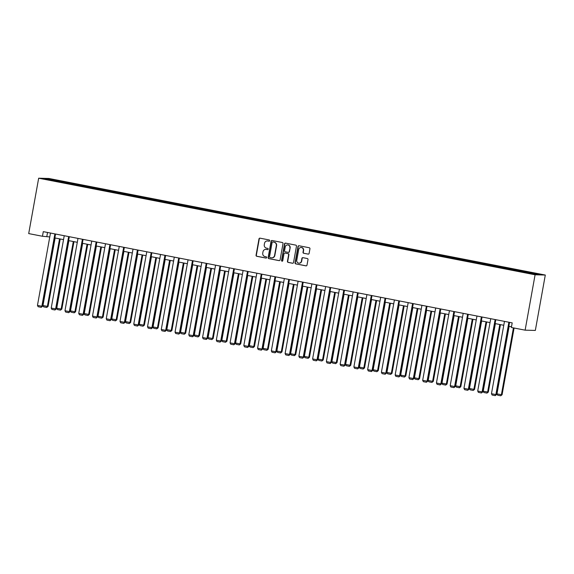 <?xml version="1.0" encoding="UTF-8"?>
<svg xmlns="http://www.w3.org/2000/svg" width="574" height="574" viewBox="0 0 574 574"><rect width="100%" height="100%" fill="white"/><g stroke="black" fill="none" stroke-linecap="round" stroke-linejoin="round"><path stroke-width="0.86" d="M269.715 240.707A0.646 0.617 -88.5 0 0 269.22 239.954L260.029 238.167A0.918 0.883 -88.5 0 0 258.996 238.906L256.061 255.208A0.918 0.883 -88.5 0 0 256.765 256.284L265.963 258.078A0.646 0.617 -88.5 0 0 266.68 257.561A0.646 0.617 -88.5 0 0 266.192 256.808L265.001 256.578A2.949 2.82 -88.5 0 1 262.756 253.134L263 251.778A2.949 2.82 -88.5 0 1 266.286 249.417L267.477 249.647A0.646 0.617 -88.5 0 0 268.202 249.13A0.646 0.617 -88.5 0 0 267.706 248.377L266.515 248.147A2.949 2.82 -88.5 0 1 264.27 244.711L264.514 243.354A2.949 2.82 -88.5 0 1 267.807 240.994L268.998 241.224A0.646 0.617 -88.5 0 0 269.715 240.707M308.087 254.124A0.918 0.883 -88.5 0 0 309.121 253.392L309.938 248.815A0.918 0.883 -88.5 0 0 309.235 247.738L299.025 245.751A0.918 0.883 -88.5 0 0 297.992 246.49L295.058 262.799A0.918 0.883 -88.5 0 0 295.761 263.875L305.978 265.862A0.918 0.883 -88.5 0 0 307.004 265.123L308.001 259.599A0.918 0.883 -88.5 0 0 307.298 258.522L302.928 257.669A0.918 0.883 -88.5 0 0 301.895 258.408L301.407 261.148A2.468 2.353 -88.5 0 1 299.025 263.165A2.468 2.353 -88.5 0 1 296.772 260.244L298.702 249.511A2.468 2.353 -88.5 0 1 301.085 247.494A2.468 2.353 -88.5 0 1 303.337 250.415L303.015 252.201A0.918 0.883 -88.5 0 0 303.718 253.278L308.367 254.131L303.718 253.278M38.666 178.205L28.7 233.589L42.454 236.266L43.287 231.645L512.195 322.875L511.369 327.489L525.124 330.165L535.09 274.781L38.666 178.205L48.876 178.471L545.3 275.046L535.09 274.781M283.018 243.577A0.918 0.883 -88.5 0 0 282.315 242.501L272.105 240.513A0.918 0.883 -88.5 0 0 271.072 241.252L268.137 257.561A0.918 0.883 -88.5 0 0 268.84 258.637L279.057 260.625A0.918 0.883 -88.5 0 0 280.083 259.886L283.018 243.577M285.565 243.132L295.775 245.12A0.918 0.883 -88.5 0 1 296.478 246.196L293.544 262.505A0.918 0.883 -88.5 0 1 292.518 263.244L288.148 262.39A0.918 0.883 -88.5 0 1 287.445 261.313L288.636 254.705A0.918 0.883 -88.5 0 0 287.933 253.629L285.034 253.062A0.918 0.883 -88.5 0 0 284.001 253.801L282.76 260.689A0.646 0.617 -88.5 0 1 282.143 261.213A0.646 0.617 -88.5 0 1 281.554 260.452L284.532 243.871A0.918 0.883 -88.5 0 1 285.565 243.132A0.918 0.883 -88.5 0 0 284.812 243.878L284.532 243.871M534.616 274.2L44.987 178.945L49.342 179.052L65.881 182.116L217.216 211.555L524.292 271.301L538.979 274.315L534.616 274.2M518.609 271.15L518.961 270.419M509.289 269.271L509.612 268.596M504.847 268.474L505.199 267.742M495.527 266.594L495.857 265.92M491.093 265.798L491.444 265.066M481.773 263.918L482.095 263.244M477.331 263.122L477.69 262.39M468.018 261.242L468.341 260.567M463.577 260.445L463.928 259.713M454.256 258.565L454.579 257.891M449.815 257.769L450.174 257.037M440.502 255.889L440.825 255.215M436.061 255.093L436.412 254.361M426.74 253.213L427.063 252.538M422.299 252.417L422.658 251.685M412.986 250.537L413.309 249.862M408.544 249.74L408.896 249.008M399.224 247.86L399.547 247.186M394.79 247.064L395.142 246.332M385.47 245.184L385.793 244.51M381.028 244.388L381.38 243.656M371.708 242.508L372.038 241.833M367.274 241.711L367.625 240.98M357.954 239.832L358.276 239.157M353.512 239.035L353.871 238.296M344.192 237.155L344.522 236.481M339.758 236.359L340.109 235.62M330.437 234.479L330.76 233.805M325.996 233.683L326.355 232.944M316.683 231.803L317.006 231.128M312.242 231.006L312.593 230.267M302.921 229.119L303.244 228.452M298.48 228.33L298.839 227.591M289.167 226.443L289.49 225.776M284.726 225.654L285.077 224.915M275.405 223.767L275.728 223.099M270.964 222.97L271.323 222.238M261.651 221.09L261.974 220.423M257.209 220.294L257.561 219.562M247.889 218.414L248.212 217.747M243.455 217.618L243.807 216.886M234.135 215.738L234.457 215.071M229.693 214.941L230.045 214.21M220.373 213.062L220.703 212.394M215.939 212.265L216.29 211.533M206.618 210.385L206.941 209.718M202.177 209.589L202.536 208.857M192.864 207.709L193.187 207.042M188.423 206.913L188.774 206.181M179.102 205.033L179.425 204.366M174.661 204.236L175.02 203.505M165.348 202.357L165.671 201.689M160.907 201.56L161.258 200.828M151.586 199.68L151.909 199.006M147.145 198.884L147.504 198.152M137.832 197.004L138.155 196.33M133.39 196.208L133.742 195.476M124.07 194.328L124.393 193.653M119.636 193.531L119.988 192.799M110.316 191.651L110.638 190.977M105.874 190.855L106.226 190.123M96.554 188.975L96.884 188.301M92.12 188.179L92.471 187.447M82.8 186.299L83.122 185.624M78.358 185.502L78.717 184.771M69.038 183.623L69.368 182.948M64.604 182.826L64.955 182.094M49.342 179.052L49.665 179.856M525.124 330.165L535.334 330.43L545.3 275.046M42.454 236.266L49.773 236.947M54.853 237.937L63.535 239.623M68.615 240.614L77.289 242.307M82.369 243.29L91.051 244.983M96.131 245.966L104.805 247.659M109.885 248.642L118.567 250.336M123.64 251.319L132.321 253.012M137.401 253.995L146.076 255.688M151.156 256.671L159.837 258.365M164.917 259.348L173.592 261.041M178.672 262.031L187.354 263.717M192.434 264.707L201.108 266.393M206.188 267.384L214.87 269.07M219.95 270.06L228.624 271.746M233.704 272.736L242.386 274.422M247.466 275.412L256.14 277.099M261.22 278.089L269.902 279.775M274.975 280.765L283.656 282.451M288.736 283.441L297.411 285.127M302.491 286.117L311.173 287.804M316.252 288.794L324.927 290.48M330.007 291.47L338.689 293.156M343.769 294.146L352.443 295.832M357.523 296.823L366.205 298.509M371.285 299.499L379.959 301.185M385.039 302.175L393.721 303.861M398.801 304.851L407.475 306.538M412.555 307.528L421.237 309.221M426.31 310.204L434.992 311.897M440.071 312.88L448.746 314.574M453.826 315.557L462.508 317.25M467.588 318.233L476.262 319.926M481.342 320.909L490.024 322.602M495.104 323.585L503.778 325.279M508.858 326.262L511.491 326.778M47.534 232.477L46.831 236.38M523.043 271.947L523.373 271.28M65.723 182.977L65.881 182.116M79.485 185.653L79.635 184.792M93.239 188.329L93.397 187.468M107.001 191.006L107.151 190.145M120.755 193.682L120.913 192.821M134.517 196.358L134.668 195.497M148.271 199.034L148.429 198.173M162.026 201.711L162.184 200.85M175.787 204.387L175.945 203.526M189.542 207.063L189.7 206.202M203.304 209.74L203.454 208.879M217.058 212.416L217.216 211.555M230.82 215.092L230.97 214.238M244.574 217.768L244.732 216.915M258.336 220.445L258.487 219.591M272.09 223.121L272.248 222.267M285.852 225.804L286.003 224.943M299.606 228.481L299.764 227.62M313.361 231.157L313.519 230.296M327.123 233.833L327.273 232.972M340.877 236.51L341.035 235.649M354.639 239.186L354.789 238.325M368.393 241.862L368.551 241.001M382.155 244.538L382.306 243.677M395.909 247.215L396.067 246.354M409.671 249.891L409.822 249.03M423.425 252.567L423.583 251.706M437.187 255.243L437.338 254.382M450.942 257.92L451.099 257.059M464.696 260.596L464.854 259.735M478.458 263.272L478.608 262.411M492.212 265.949L492.37 265.088M505.974 268.625L506.125 267.764M519.728 271.301L519.886 270.44M269.228 241.224L268.08 241.001A2.949 2.82 -88.5 0 0 267.498 240.951M265.984 249.374A2.949 2.82 -88.5 0 1 266.566 249.425L267.714 249.647M260.022 238.167A0.918 0.883 -88.5 0 0 259.276 238.913L256.341 255.215A0.918 0.883 -88.5 0 0 257.044 256.291L266.192 258.07M272.098 240.513A0.918 0.883 -88.5 0 0 271.351 241.259L268.417 257.568A0.918 0.883 -88.5 0 0 269.12 258.644L279.33 260.632A0.918 0.883 -88.5 0 0 279.337 260.632L279.057 260.625M272.829 241.97A0.646 0.617 -88.5 0 0 272.105 242.486L269.529 256.8A0.646 0.617 -88.5 0 0 270.024 257.554L271.28 257.798A2.949 2.82 -88.5 0 0 274.566 255.437L276.331 245.65A2.949 2.82 -88.5 0 0 274.078 242.214L273.102 241.977A0.646 0.617 -88.5 0 0 272.908 241.97M271.861 257.848A2.949 2.82 -88.5 0 0 274.846 255.444L274.566 255.437M273.102 241.977L274.358 242.221A2.949 2.82 -88.5 0 1 276.603 245.658L274.846 255.444M285.307 253.069L285.034 253.062A0.918 0.883 -88.5 0 1 285.307 253.069L288.205 253.636A0.918 0.883 -88.5 0 1 288.909 254.713L287.718 261.321A0.918 0.883 -88.5 0 0 288.421 262.397L292.79 263.251A0.918 0.883 -88.5 0 0 292.797 263.251M284.812 243.878L281.827 260.46A0.646 0.617 -88.5 0 0 282.279 261.199M289.87 247.839A2.468 2.353 -88.5 0 0 287.617 244.926A2.468 2.353 -88.5 0 0 285.235 246.935L284.553 250.723A0.918 0.883 -88.5 0 0 285.256 251.792L288.155 252.359A0.918 0.883 -88.5 0 0 289.188 251.62L290.143 247.846A2.468 2.353 -88.5 0 0 287.753 244.933M288.435 252.366A0.918 0.883 -88.5 0 0 289.461 251.627L289.188 251.62M290.143 247.846L289.461 251.627M301.221 247.502A2.468 2.353 -88.5 0 1 303.61 250.422L303.294 252.208A0.918 0.883 -88.5 0 0 303.99 253.285M299.162 263.165A2.468 2.353 -88.5 0 0 301.68 261.156L301.407 261.148M302.928 257.669A0.918 0.883 -88.5 0 0 302.175 258.415L301.68 261.156M299.025 245.751A0.918 0.883 -88.5 0 0 298.272 246.497L295.337 262.806A0.918 0.883 -88.5 0 0 296.041 263.882L306.251 265.87A0.918 0.883 -88.5 0 0 306.258 265.87L305.978 265.862M59.545 238.849L47.391 306.387L42.978 305.526L55.133 237.995M48.08 306.401L46.724 307.463L47.391 306.387L48.08 306.401L60.213 238.978M46.724 307.463L43.631 306.86L42.978 305.526M54.889 233.905L41.873 306.243L42.562 306.258L55.556 234.034M50.476 233.044L37.461 305.382L41.873 306.243L41.199 307.32L38.114 306.717L37.461 305.382M42.562 306.258L41.199 307.32M73.3 241.525L61.153 309.063L56.74 308.202L68.894 240.671M61.841 309.077L60.478 310.139L61.153 309.063L61.841 309.077L73.967 241.654M60.478 310.139L57.393 309.537L56.74 308.202M87.061 244.201L74.907 311.739L70.494 310.878L82.649 243.347M75.596 311.754L74.24 312.816L74.907 311.739L75.596 311.754L87.729 244.337M74.24 312.816L71.147 312.213L70.494 310.878M68.643 236.581L55.628 308.92L56.317 308.934L69.318 236.71M64.238 235.72L51.222 308.059L55.628 308.92L54.96 309.996L51.875 309.393L51.222 308.059M56.317 308.934L54.96 309.996M82.405 239.258L69.389 311.596L70.078 311.61L83.072 239.387M77.992 238.397L64.977 310.735L69.389 311.596L68.715 312.672L65.63 312.069L64.977 310.735M70.078 311.61L68.715 312.672M100.816 246.877L88.661 314.416L84.256 313.555L96.403 246.024M89.357 314.43L87.994 315.492L88.661 314.416L89.357 314.43L101.483 247.014M87.994 315.492L84.909 314.889L84.256 313.555M96.159 241.934L83.144 314.272L83.833 314.287L96.827 242.063M91.754 241.08L78.738 313.411L83.144 314.272L82.477 315.348L79.391 314.746L78.738 313.411M83.833 314.287L82.477 315.348M114.57 249.554L102.423 317.092L98.01 316.231L110.165 248.7M103.112 317.106L101.749 318.168L102.423 317.092L103.112 317.106L115.245 249.69M101.749 318.168L98.663 317.566L98.01 316.231M109.921 244.61L96.906 316.948L97.594 316.963L110.588 244.739M105.508 243.756L92.493 316.087L96.906 316.948L96.231 318.025L93.146 317.422L92.493 316.087M97.594 316.963L96.231 318.025M128.332 252.23L116.178 319.768L111.772 318.907L123.919 251.376M116.866 319.79L115.51 320.844L116.178 319.768L116.866 319.79L128.999 252.366M115.51 320.844L112.425 320.242L111.772 318.907M123.675 247.286L110.66 319.625L111.349 319.639L124.343 247.416M119.263 246.433L106.247 318.764L110.66 319.625L109.993 320.701L106.9 320.098L106.247 318.764M111.349 319.639L109.993 320.701M142.087 254.913L129.939 322.445L125.527 321.584L137.681 254.052M130.628 322.466L129.265 323.521L129.939 322.445L130.628 322.466L142.761 255.043M129.265 323.521L126.18 322.918L125.527 321.584M137.43 249.963L124.415 322.301L125.11 322.315L138.104 250.092M133.025 249.109L120.009 321.44L124.415 322.301L123.747 323.377L120.662 322.775L120.009 321.44M125.11 322.315L123.747 323.377M155.848 257.59L143.694 325.121L139.288 324.267L151.436 256.729M144.383 325.142L143.026 326.197L143.694 325.121L144.383 325.142L156.515 257.719M143.026 326.197L139.941 325.594L139.288 324.267M151.192 252.639L138.176 324.977L138.865 324.999L151.859 252.768M146.779 251.785L133.764 324.116L138.176 324.977L137.509 326.054L134.416 325.451L133.764 324.116M138.865 324.999L137.509 326.054M169.603 260.266L157.455 327.797L153.043 326.943L165.197 259.405M158.144 327.819L156.781 328.873L157.455 327.797L158.144 327.819L170.277 260.395M156.781 328.873L153.696 328.271L153.043 326.943M164.946 255.315L151.931 327.654L152.627 327.675L165.621 255.444M160.541 254.461L147.525 326.793L151.931 327.654L151.263 328.73L148.178 328.127L147.525 326.793M152.627 327.675L151.263 328.73M183.364 262.942L171.21 330.473L166.804 329.62L178.952 262.081M171.899 330.495L170.543 331.55L171.21 330.473L171.899 330.495L184.032 263.071M170.543 331.55L167.45 330.954L166.804 329.62M197.119 265.618L184.972 333.15L180.559 332.296L192.713 264.757M185.66 333.171L184.297 334.226L184.972 333.15L185.66 333.171L197.786 265.748M184.297 334.226L181.212 333.63L180.559 332.296M210.88 268.295L198.726 335.826L194.313 334.972L206.468 267.434M199.415 335.847L198.059 336.902L198.726 335.826L199.415 335.847L211.548 268.424M198.059 336.902L194.966 336.307L194.313 334.972M224.635 270.971L212.48 338.502L208.075 337.648L220.222 270.11M213.176 338.524L211.813 339.578L212.48 338.502L213.176 338.524L225.302 271.1M211.813 339.578L208.728 338.983L208.075 337.648M238.397 273.647L226.242 341.178L221.829 340.325L233.984 272.786M226.931 341.2L225.568 342.255L226.242 341.178L226.931 341.2L239.064 273.776M225.568 342.255L222.482 341.659L221.829 340.325M252.151 276.324L239.997 343.855L235.591 343.001L247.738 275.463M240.693 343.876L239.329 344.931L239.997 343.855L240.693 343.876L252.818 276.453M239.329 344.931L236.244 344.335L235.591 343.001M265.906 279L253.758 346.531L249.346 345.677L261.5 278.139M254.447 346.553L253.084 347.607L253.758 346.531L254.447 346.553L266.58 279.129M253.084 347.607L249.999 347.012L249.346 345.677M279.667 281.676L267.513 349.207L263.107 348.353L275.255 280.815M268.202 349.229L266.845 350.284L267.513 349.207L268.202 349.229L280.334 281.805M266.845 350.284L263.76 349.688L263.107 348.353M293.422 284.352L281.274 351.884L276.862 351.03L289.016 283.491M281.963 351.905L280.6 352.967L281.274 351.884L281.963 351.905L294.096 284.482M280.6 352.967L277.515 352.364L276.862 351.03M307.183 287.029L295.029 354.567L290.623 353.706L302.771 286.168M295.718 354.581L294.362 355.643L295.029 354.567L295.718 354.581L307.851 287.158M294.362 355.643L291.276 355.041L290.623 353.706M178.708 257.991L165.692 330.33L166.381 330.351L179.375 258.121M174.295 257.138L161.28 329.476L165.692 330.33L165.018 331.406L161.933 330.803L161.28 329.476M166.381 330.351L165.018 331.406M192.462 260.668L179.447 333.006L180.136 333.028L193.137 260.804M188.057 259.814L175.041 332.152L179.447 333.006L178.779 334.082L175.694 333.48L175.041 332.152M180.136 333.028L178.779 334.082M206.224 263.344L193.208 335.682L193.897 335.704L206.891 263.48M201.811 262.49L188.796 334.829L193.208 335.682L192.534 336.759L189.449 336.163L188.796 334.829M193.897 335.704L192.534 336.759M219.978 266.02L206.963 338.359L207.652 338.38L220.653 266.157M215.573 265.166L202.557 337.505L206.963 338.359L206.296 339.435L203.21 338.839L202.557 337.505M207.652 338.38L206.296 339.435M233.74 268.697L220.725 341.035L221.413 341.056L234.407 268.833M229.327 267.843L216.312 340.181L220.725 341.035L220.05 342.111L216.965 341.516L216.312 340.181M221.413 341.056L220.05 342.111M247.494 271.38L234.479 343.711L235.168 343.733L248.162 271.509M243.089 270.519L230.074 342.857L234.479 343.711L233.812 344.787L230.719 344.192L230.074 342.857M235.168 343.733L233.812 344.787M261.256 274.056L248.241 346.387L248.929 346.409L261.923 274.185M256.843 273.195L243.828 345.534L248.241 346.387L247.566 347.464L244.481 346.868L243.828 345.534M248.929 346.409L247.566 347.464M275.011 276.733L261.995 349.064L262.684 349.085L275.678 276.862M270.598 275.872L257.582 348.21L261.995 349.064L261.328 350.14L258.235 349.544L257.582 348.21M262.684 349.085L261.328 350.14M288.765 279.409L275.75 351.74L276.446 351.762L289.44 279.538M284.36 278.548L271.344 350.886L275.75 351.74L275.082 352.816L271.997 352.221L271.344 350.886M276.446 351.762L275.082 352.816M302.527 282.085L289.511 354.416L290.2 354.438L303.194 282.214M298.114 281.224L285.099 353.562L289.511 354.416L288.837 355.493L285.752 354.897L285.099 353.562M290.2 354.438L288.837 355.493M320.938 289.705L308.79 357.243L304.378 356.382L316.532 288.844M309.479 357.258L308.116 358.32L308.79 357.243L309.479 357.258L321.612 289.834M308.116 358.32L305.031 357.717L304.378 356.382M316.281 284.761L303.266 357.093L303.962 357.114L316.956 284.891M311.876 283.9L298.86 356.239L303.266 357.093L302.598 358.176L299.513 357.573L298.86 356.239M303.962 357.114L302.598 358.176M334.699 292.381L322.545 359.92L318.139 359.059L330.287 291.527M323.234 359.934L321.878 360.996L322.545 359.92L323.234 359.934L335.367 292.51M321.878 360.996L318.785 360.393L318.139 359.059M330.043 287.438L317.027 359.776L317.716 359.79L330.71 287.567M325.63 286.577L312.615 358.915L317.027 359.776L316.353 360.852L313.268 360.25L312.615 358.915M317.716 359.79L316.353 360.852M348.454 295.058L336.307 362.596L331.894 361.735L344.048 294.204M336.995 362.61L335.632 363.672L336.307 362.596L336.995 362.61L349.121 295.187M335.632 363.672L332.547 363.069L331.894 361.735M343.797 290.114L330.782 362.452L331.471 362.467L344.472 290.243M339.392 289.253L326.376 361.591L330.782 362.452L330.115 363.529L327.029 362.926L326.376 361.591M331.471 362.467L330.115 363.529M362.216 297.734L350.061 365.272L345.648 364.411L357.803 296.88M350.75 365.286L349.394 366.348L350.061 365.272L350.75 365.286L362.883 297.863M349.394 366.348L346.301 365.746L345.648 364.411M357.559 292.79L344.543 365.129L345.232 365.143L358.226 292.919M353.146 291.929L340.131 364.268L344.543 365.129L343.869 366.205L340.784 365.602L340.131 364.268M345.232 365.143L343.869 366.205M375.97 300.41L363.816 367.948L359.41 367.087L371.557 299.556M364.512 367.963L363.148 369.025L363.816 367.948L364.512 367.963L376.637 300.539M363.148 369.025L360.063 368.422L359.41 367.087M371.313 295.466L358.298 367.805L358.987 367.819L371.981 295.596M366.908 294.606L353.893 366.944L358.298 367.805L357.631 368.881L354.545 368.278L353.893 366.944M358.987 367.819L357.631 368.881M389.724 303.086L377.577 370.625L373.165 369.764L385.319 302.233M378.266 370.639L376.903 371.701L377.577 370.625L378.266 370.639L390.399 303.216M376.903 371.701L373.817 371.098L373.165 369.764M385.075 298.143L372.06 370.481L372.748 370.495L385.742 298.272M380.662 297.282L367.647 369.62L372.06 370.481L371.385 371.557L368.3 370.955L367.647 369.62M372.748 370.495L371.385 371.557M403.486 305.763L391.332 373.301L386.926 372.44L399.074 304.909M392.02 373.315L390.664 374.377L391.332 373.301L392.02 373.315L404.153 305.892M390.664 374.377L387.579 373.774L386.926 372.44M398.83 300.819L385.814 373.157L386.503 373.172L399.497 300.948M394.417 299.958L381.401 372.296L385.814 373.157L385.147 374.234L382.054 373.631L381.401 372.296M386.503 373.172L385.147 374.234M417.241 308.439L405.093 375.977L400.681 375.116L412.835 307.585M405.782 375.992L404.419 377.053L405.093 375.977L405.782 375.992L417.915 308.568M404.419 377.053L401.334 376.451L400.681 375.116M412.591 303.495L399.576 375.834L400.265 375.848L413.258 303.624M408.179 302.634L395.163 374.973L399.576 375.834L398.901 376.91L395.816 376.307L395.163 374.973M400.265 375.848L398.901 376.91M431.002 311.115L418.848 378.653L414.442 377.792L426.59 310.261M419.537 378.668L418.181 379.73L418.848 378.653L419.537 378.668L431.67 311.252M418.181 379.73L415.095 379.127L414.442 377.792M426.346 306.172L413.33 378.51L414.019 378.524L427.013 306.301M421.933 305.311L408.918 377.649L413.33 378.51L412.663 379.586L409.571 378.984L408.918 377.649M414.019 378.524L412.663 379.586M444.757 313.791L432.609 381.33L428.197 380.469L440.351 312.938M433.298 381.344L431.935 382.406L432.609 381.33L433.298 381.344L445.431 313.928M431.935 382.406L428.85 381.803L428.197 380.469M440.1 308.848L427.085 381.186L427.781 381.201L440.775 308.977M435.695 307.994L422.679 380.325L427.085 381.186L426.417 382.262L423.332 381.66L422.679 380.325M427.781 381.201L426.417 382.262M458.518 316.468L446.364 384.006L441.958 383.145L454.106 315.614M447.053 384.02L445.697 385.082L446.364 384.006L447.053 384.02L459.186 316.604M445.697 385.082L442.611 384.48L441.958 383.145M453.862 311.524L440.846 383.863L441.535 383.877L454.529 311.653M449.449 310.67L436.434 383.001L440.846 383.863L440.172 384.939L437.087 384.336L436.434 383.001M441.535 383.877L440.172 384.939M472.273 319.144L460.126 386.682L455.713 385.821L467.867 318.29M460.814 386.697L459.451 387.759L460.126 386.682L460.814 386.697L472.947 319.28M459.451 387.759L456.366 387.156L455.713 385.821M467.616 314.2L454.601 386.539L455.29 386.553L468.291 314.33M463.211 313.347L450.195 385.678L454.601 386.539L453.934 387.615L450.848 387.012L450.195 385.678M455.29 386.553L453.934 387.615M486.034 321.827L473.88 389.359L469.467 388.498L481.622 320.966M474.569 389.38L473.213 390.435L473.88 389.359L474.569 389.38L486.702 321.957M473.213 390.435L470.12 389.832L469.467 388.498M481.378 316.877L468.362 389.215L469.051 389.229L482.045 317.006M476.965 316.023L463.95 388.354L468.362 389.215L467.688 390.291L464.603 389.689L463.95 388.354M469.051 389.229L467.688 390.291M499.789 324.504L487.635 392.035L483.229 391.181L495.376 323.643M488.331 392.056L486.967 393.111L487.635 392.035L488.331 392.056L500.456 324.633M486.967 393.111L483.882 392.508L483.229 391.181M495.132 319.553L482.117 391.891L482.806 391.906L495.807 319.682M490.727 318.699L477.712 391.03L482.117 391.891L481.45 392.968L478.364 392.365L477.712 391.03M482.806 391.906L481.45 392.968M513.421 327.89L501.396 394.711L496.984 393.857L509.138 326.319M502.085 394.733L500.729 395.787L501.396 394.711L502.085 394.733L514.089 328.019M500.729 395.787L497.636 395.185L496.984 393.857M508.894 322.229L495.879 394.568L496.567 394.589L509.561 322.358M504.481 321.375L491.466 393.707L495.879 394.568L495.204 395.644L492.119 395.041L491.466 393.707M496.567 394.589L495.204 395.644"/></g></svg>
